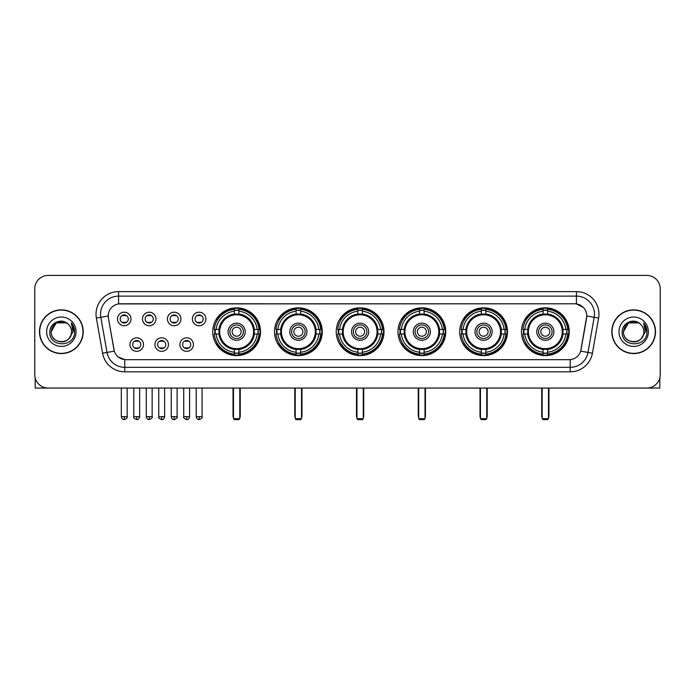<?xml version="1.0" encoding="UTF-8"?>
<svg xmlns="http://www.w3.org/2000/svg" width="695" height="695" viewBox="0 0 695 695"><rect width="100%" height="100%" fill="white"/><g stroke="black" fill="none" stroke-linecap="round" stroke-linejoin="round"><path stroke-width="1.04" d="M459.708 331.724A23.882 23.882 0 0 0 483.598 355.614A23.882 23.882 0 0 0 507.48 331.724A23.882 23.882 0 0 0 483.598 307.842A23.882 23.882 0 0 0 459.708 331.724M274.499 331.724A23.882 23.882 0 0 0 298.381 355.614A23.882 23.882 0 0 0 322.263 331.724A23.882 23.882 0 0 0 298.381 307.842A23.882 23.882 0 0 0 274.499 331.724M336.232 331.724A23.882 23.882 0 0 0 360.114 355.614A23.882 23.882 0 0 0 384.005 331.724A23.882 23.882 0 0 0 360.114 307.842A23.882 23.882 0 0 0 336.232 331.724M397.974 331.724A23.882 23.882 0 0 0 421.856 355.614A23.882 23.882 0 0 0 445.738 331.724A23.882 23.882 0 0 0 421.856 307.842A23.882 23.882 0 0 0 397.974 331.724M521.45 331.724A23.882 23.882 0 0 0 545.332 355.614A23.882 23.882 0 0 0 569.222 331.724A23.882 23.882 0 0 0 545.332 307.842A23.882 23.882 0 0 0 521.45 331.724M212.757 331.724A23.882 23.882 0 0 0 236.639 355.614A23.882 23.882 0 0 0 260.521 331.724A23.882 23.882 0 0 0 236.639 307.842A23.882 23.882 0 0 0 212.757 331.724M168.459 344.572A6.759 6.759 0 0 1 161.7 351.331A6.759 6.759 0 0 1 154.942 344.572A6.759 6.759 0 0 1 161.7 337.813A6.759 6.759 0 0 1 168.459 344.572M157.643 344.572A4.057 4.057 0 0 0 161.7 348.629A4.057 4.057 0 0 0 165.758 344.572A4.057 4.057 0 0 0 161.7 340.515A4.057 4.057 0 0 0 157.643 344.572M193.427 344.572A6.759 6.759 0 0 1 186.66 351.331A6.759 6.759 0 0 1 179.901 344.572A6.759 6.759 0 0 1 186.66 337.813A6.759 6.759 0 0 1 193.427 344.572M182.611 344.572A4.057 4.057 0 0 0 186.66 348.629A4.057 4.057 0 0 0 190.717 344.572A4.057 4.057 0 0 0 186.66 340.515A4.057 4.057 0 0 0 182.611 344.572M143.491 344.572A6.759 6.759 0 0 1 136.733 351.331A6.759 6.759 0 0 1 129.974 344.572A6.759 6.759 0 0 1 136.733 337.813A6.759 6.759 0 0 1 143.491 344.572M132.675 344.572A4.057 4.057 0 0 0 136.733 348.629A4.057 4.057 0 0 0 140.79 344.572A4.057 4.057 0 0 0 136.733 340.515A4.057 4.057 0 0 0 132.675 344.572M155.975 318.97A6.759 6.759 0 0 1 149.216 325.738A6.759 6.759 0 0 1 142.458 318.97A6.759 6.759 0 0 1 149.216 312.211A6.759 6.759 0 0 1 155.975 318.97M145.159 318.97A4.057 4.057 0 0 0 149.216 323.027A4.057 4.057 0 0 0 153.274 318.97A4.057 4.057 0 0 0 149.216 314.922A4.057 4.057 0 0 0 145.159 318.97M180.943 318.97A6.759 6.759 0 0 1 174.184 325.738A6.759 6.759 0 0 1 167.417 318.97A6.759 6.759 0 0 1 174.184 312.211A6.759 6.759 0 0 1 180.943 318.97M170.127 318.97A4.057 4.057 0 0 0 174.184 323.027A4.057 4.057 0 0 0 178.233 318.97A4.057 4.057 0 0 0 174.184 314.922A4.057 4.057 0 0 0 170.127 318.97M205.902 318.97A6.759 6.759 0 0 1 199.144 325.738A6.759 6.759 0 0 1 192.385 318.97A6.759 6.759 0 0 1 199.144 312.211A6.759 6.759 0 0 1 205.902 318.97M195.087 318.97A4.057 4.057 0 0 0 199.144 323.027A4.057 4.057 0 0 0 203.201 318.97A4.057 4.057 0 0 0 199.144 314.922A4.057 4.057 0 0 0 195.087 318.97M131.008 318.97A6.759 6.759 0 0 1 124.249 325.738A6.759 6.759 0 0 1 117.49 318.97A6.759 6.759 0 0 1 124.249 312.211A6.759 6.759 0 0 1 131.008 318.97M120.192 318.97A4.057 4.057 0 0 0 124.249 323.027A4.057 4.057 0 0 0 128.306 318.97A4.057 4.057 0 0 0 124.249 314.922A4.057 4.057 0 0 0 120.192 318.97M102.582 353.216L96.379 318.067A22.535 22.535 0 0 1 118.567 291.622L576.433 291.622A22.535 22.535 0 0 1 598.621 318.067L592.418 353.216A22.535 22.535 0 0 1 570.23 371.834L124.77 371.834A22.535 22.535 0 0 1 102.582 353.216L107.013 352.435L100.818 317.285A18.027 18.027 0 0 1 118.567 296.122L576.433 296.122A18.027 18.027 0 0 1 594.182 317.285L587.987 352.435A18.027 18.027 0 0 1 570.23 367.325L124.77 367.325A18.027 18.027 0 0 1 107.013 352.435L114.328 351.14L108.394 318.067A12.171 12.171 0 0 1 120.374 303.785L574.626 303.785A12.171 12.171 0 0 1 586.606 318.067L581.046 349.611A12.171 12.171 0 0 1 569.066 359.671L125.934 359.671A12.171 12.171 0 0 1 113.954 349.611L108.394 318.067L108.342 314.149M214.903 333.982A21.858 21.858 0 0 1 214.903 329.473M523.596 333.982A21.858 21.858 0 0 1 523.596 329.473M400.12 333.982A21.858 21.858 0 0 1 400.12 329.473M338.378 333.982A21.858 21.858 0 0 1 338.378 329.473M276.636 333.982A21.858 21.858 0 0 1 276.636 329.473M461.854 333.982A21.858 21.858 0 0 1 461.854 329.473M39.485 331.724A21.858 21.858 0 0 0 61.342 353.581A21.858 21.858 0 0 0 83.192 331.724A21.858 21.858 0 0 0 61.342 309.874A21.858 21.858 0 0 0 39.485 331.724M611.808 331.724A21.858 21.858 0 0 0 633.658 353.581A21.858 21.858 0 0 0 655.515 331.724A21.858 21.858 0 0 0 633.658 309.874A21.858 21.858 0 0 0 611.808 331.724M118.567 291.622L118.567 303.923L574.626 303.785L576.433 303.923L583.227 307.346M569.066 359.671L125.934 359.671M124.77 371.834L124.77 359.61L118.272 356.952M598.621 318.067L586.797 315.982L580.673 351.14L592.418 353.216M660.25 288.911A13.518 13.518 0 0 0 646.732 275.394L48.268 275.394A13.518 13.518 0 0 0 34.75 288.911L34.75 374.536A13.518 13.518 0 0 0 48.268 388.062L646.732 388.062A13.518 13.518 0 0 0 660.25 374.536L660.25 288.911L660.25 374.536M34.75 288.911L34.75 374.536M646.732 275.394L48.268 275.394M48.268 388.062L646.732 388.062M82.966 331.724A21.632 21.632 0 0 0 61.342 310.1A21.632 21.632 0 0 0 39.711 331.724A21.632 21.632 0 0 0 61.342 353.355A21.632 21.632 0 0 0 82.966 331.724M66.433 322.906L68.014 324.035A10.182 10.182 0 0 1 71.524 331.724C72.15 344.868 50.526 344.868 51.152 331.724L56.243 322.906L66.433 322.906L68.014 324.035C61.759 317.485 49.727 322.88 49.84 331.724C48.693 347.448 74.183 347.865 74.6 332.488L74.617 331.724C74.582 328.387 73.47 325.451 71.29 322.923L73.044 331.724L69.144 338.274A10.182 10.182 0 0 0 71.524 331.724C72.15 344.868 50.526 344.868 51.152 331.724C52.142 324.409 56.338 321.107 63.74 321.828M69.144 338.274C63.74 345.58 50.622 340.906 51.152 331.724M46.643 331.724A14.691 14.691 0 0 0 61.342 346.423A14.691 14.691 0 0 0 76.033 331.724A14.691 14.691 0 0 0 61.342 317.033A14.691 14.691 0 0 0 46.643 331.724M71.385 323.036L74.617 332.114M35.202 378.002L35.202 388.062L87.474 388.062M655.289 331.724A21.632 21.632 0 0 0 633.658 310.1A21.632 21.632 0 0 0 612.034 331.724A21.632 21.632 0 0 0 633.658 353.355A21.632 21.632 0 0 0 655.289 331.724M640.33 324.035A10.182 10.182 0 0 1 643.848 331.724C644.474 344.868 622.85 344.868 623.476 331.724L628.567 322.906L638.757 322.906L640.33 324.035C634.083 317.485 622.051 322.88 622.164 331.724C621.017 347.448 646.506 347.865 646.923 332.488L646.941 331.724C646.906 328.387 645.794 325.451 643.613 322.923L645.368 331.724L641.468 338.274A10.182 10.182 0 0 0 643.848 331.724C644.474 344.868 622.85 344.868 623.476 331.724C624.466 324.409 628.662 321.107 636.064 321.828M641.468 338.274C636.064 345.58 622.946 340.906 623.476 331.724M618.967 331.724A14.691 14.691 0 0 0 633.658 346.423A14.691 14.691 0 0 0 648.357 331.724A14.691 14.691 0 0 0 633.658 317.033A14.691 14.691 0 0 0 618.967 331.724M643.709 323.036L646.941 332.114M254.162 333.982A17.662 17.662 0 0 0 238.898 314.209L238.898 314.209A17.662 17.662 0 0 0 219.116 333.982A17.662 17.662 0 0 0 254.162 333.982L254.162 333.982A17.662 17.662 0 0 1 238.898 349.246L238.898 352.243A20.642 20.642 0 0 0 257.159 333.982L259.061 333.982A22.535 22.535 0 0 1 238.898 354.146L238.898 352.243M215.354 333.982A21.406 21.406 0 0 1 215.354 329.473M238.898 310.439A21.406 21.406 0 0 0 234.389 310.439M257.923 329.473A21.406 21.406 0 0 1 257.923 333.982M257.159 329.473L259.061 329.473A22.535 22.535 0 0 0 238.898 309.31L238.898 313.992A17.879 17.879 0 0 1 254.379 329.473L257.159 329.473A20.642 20.642 0 0 0 238.898 311.212M216.128 333.982L214.225 333.982A22.535 22.535 0 0 0 234.389 354.146L234.389 349.463A17.879 17.879 0 0 1 218.908 333.982L216.128 333.982A20.642 20.642 0 0 0 234.389 352.243M257.159 333.982L254.379 333.982A17.879 17.879 0 0 1 238.898 349.463L238.898 349.246M219.116 333.982L219.116 333.982A17.662 17.662 0 0 0 234.389 349.246M238.898 353.017A21.406 21.406 0 0 1 234.389 353.017M234.389 311.212L234.389 309.31A22.535 22.535 0 0 0 214.225 329.473L218.908 329.473A17.879 17.879 0 0 1 234.389 313.992L234.389 311.212A20.642 20.642 0 0 0 216.128 329.473M253.588 331.724A16.941 16.941 0 0 1 236.639 348.673A16.941 16.941 0 0 1 219.698 331.724A16.941 16.941 0 0 1 236.639 314.783A16.941 16.941 0 0 1 253.588 331.724M245.205 331.724A8.566 8.566 0 0 0 236.639 323.166A8.566 8.566 0 0 0 228.082 331.724A8.566 8.566 0 0 0 236.639 340.289A8.566 8.566 0 0 0 245.205 331.724M243.398 331.724A6.759 6.759 0 0 0 236.639 324.965A6.759 6.759 0 0 0 229.88 331.724A6.759 6.759 0 0 0 236.639 338.491A6.759 6.759 0 0 0 243.398 331.724M241.148 331.724A4.509 4.509 0 0 1 236.639 336.232A4.509 4.509 0 0 1 232.13 331.724A4.509 4.509 0 0 1 236.639 327.223A4.509 4.509 0 0 1 241.148 331.724A4.509 4.509 0 0 1 236.639 336.232A4.509 4.509 0 0 1 232.13 331.724A4.509 4.509 0 0 1 236.639 327.223A4.509 4.509 0 0 1 241.148 331.724M217.674 319.561L216.614 319.561A23.43 23.43 0 0 1 260.078 331.724A23.43 23.43 0 0 1 216.614 343.895L217.674 343.895M233.485 388.062L233.485 418.703L239.792 418.703L239.792 388.062M233.485 418.703L234.389 419.606L238.898 419.606L239.792 418.703M315.904 333.982A17.662 17.662 0 0 0 300.631 314.209L300.631 314.209A17.662 17.662 0 0 0 280.858 333.982A17.662 17.662 0 0 0 315.904 333.982L315.904 333.982A17.662 17.662 0 0 1 300.631 349.246L300.631 352.243A20.642 20.642 0 0 0 318.892 333.982L320.795 333.982A22.535 22.535 0 0 1 300.631 354.146L300.631 352.243M277.096 333.982A21.406 21.406 0 0 1 277.096 329.473M300.631 310.439A21.406 21.406 0 0 0 296.122 310.439M319.665 329.473A21.406 21.406 0 0 1 319.665 333.982M318.892 329.473L320.795 329.473A22.535 22.535 0 0 0 300.631 309.31L300.631 313.992A17.879 17.879 0 0 1 316.112 329.473L318.892 329.473A20.642 20.642 0 0 0 300.631 311.212M277.861 333.982L275.958 333.982A22.535 22.535 0 0 0 296.122 354.146L296.122 349.463A17.879 17.879 0 0 1 280.65 333.982L277.861 333.982A20.642 20.642 0 0 0 296.122 352.243M318.892 333.982L316.112 333.982A17.879 17.879 0 0 1 300.631 349.463L300.631 349.246M280.858 333.982L280.858 333.982A17.662 17.662 0 0 0 296.122 349.246M300.631 353.017A21.406 21.406 0 0 1 296.122 353.017M296.122 311.212L296.122 309.31A22.535 22.535 0 0 0 275.958 329.473L280.65 329.473A17.879 17.879 0 0 1 296.122 313.992L296.122 311.212A20.642 20.642 0 0 0 277.861 329.473M315.322 331.724A16.941 16.941 0 0 1 298.381 348.673A16.941 16.941 0 0 1 281.432 331.724A16.941 16.941 0 0 1 298.381 314.783A16.941 16.941 0 0 1 315.322 331.724M306.938 331.724A8.566 8.566 0 0 0 298.381 323.166A8.566 8.566 0 0 0 289.815 331.724A8.566 8.566 0 0 0 298.381 340.289A8.566 8.566 0 0 0 306.938 331.724M305.14 331.724A6.759 6.759 0 0 0 298.381 324.965A6.759 6.759 0 0 0 291.622 331.724A6.759 6.759 0 0 0 298.381 338.491A6.759 6.759 0 0 0 305.14 331.724M302.89 331.724A4.509 4.509 0 0 1 298.381 336.232A4.509 4.509 0 0 1 293.872 331.724A4.509 4.509 0 0 1 298.381 327.223A4.509 4.509 0 0 1 302.89 331.724A4.509 4.509 0 0 1 298.381 336.232A4.509 4.509 0 0 1 293.872 331.724A4.509 4.509 0 0 1 298.381 327.223A4.509 4.509 0 0 1 302.89 331.724M279.416 319.561L278.356 319.561A23.43 23.43 0 0 1 321.811 331.724A23.43 23.43 0 0 1 278.356 343.895L279.416 343.895M295.227 388.062L295.227 418.703L301.534 418.703L301.534 388.062M295.227 418.703L296.122 419.606L300.631 419.606L301.534 418.703M377.637 333.982A17.662 17.662 0 0 0 362.373 314.209L362.373 314.209A17.662 17.662 0 0 0 342.6 333.982A17.662 17.662 0 0 0 377.637 333.982L377.637 333.982A17.662 17.662 0 0 1 362.373 349.246L362.373 352.243A20.642 20.642 0 0 0 380.634 333.982L382.537 333.982A22.535 22.535 0 0 1 362.373 354.146L362.373 352.243M338.83 333.982A21.406 21.406 0 0 1 338.83 329.473M362.373 310.439A21.406 21.406 0 0 0 357.864 310.439M381.407 329.473A21.406 21.406 0 0 1 381.407 333.982M380.634 329.473L382.537 329.473A22.535 22.535 0 0 0 362.373 309.31L362.373 313.992A17.879 17.879 0 0 1 377.854 329.473L380.634 329.473A20.642 20.642 0 0 0 362.373 311.212M339.603 333.982L337.701 333.982A22.535 22.535 0 0 0 357.864 354.146L357.864 349.463A17.879 17.879 0 0 1 342.383 333.982L339.603 333.982A20.642 20.642 0 0 0 357.864 352.243M380.634 333.982L377.854 333.982A17.879 17.879 0 0 1 362.373 349.463L362.373 349.246M342.6 333.982L342.6 333.982A17.662 17.662 0 0 0 357.864 349.246M362.373 353.017A21.406 21.406 0 0 1 357.864 353.017M357.864 311.212L357.864 309.31A22.535 22.535 0 0 0 337.701 329.473L342.383 329.473A17.879 17.879 0 0 1 357.864 313.992L357.864 311.212A20.642 20.642 0 0 0 339.603 329.473M377.064 331.724A16.941 16.941 0 0 1 360.114 348.673A16.941 16.941 0 0 1 343.174 331.724A16.941 16.941 0 0 1 360.114 314.783A16.941 16.941 0 0 1 377.064 331.724M368.68 331.724A8.566 8.566 0 0 0 360.114 323.166A8.566 8.566 0 0 0 351.557 331.724A8.566 8.566 0 0 0 360.114 340.289A8.566 8.566 0 0 0 368.68 331.724M366.882 331.724A6.759 6.759 0 0 0 360.114 324.965A6.759 6.759 0 0 0 353.355 331.724A6.759 6.759 0 0 0 360.114 338.491A6.759 6.759 0 0 0 366.882 331.724M364.623 331.724A4.509 4.509 0 0 1 360.114 336.232A4.509 4.509 0 0 1 355.614 331.724A4.509 4.509 0 0 1 360.114 327.223A4.509 4.509 0 0 1 364.623 331.724M355.614 331.724A4.509 4.509 0 0 1 360.114 327.223A4.509 4.509 0 0 0 355.614 331.724A4.509 4.509 0 0 0 360.114 336.232A4.509 4.509 0 0 1 355.614 331.724M341.149 319.561L340.09 319.561A23.43 23.43 0 0 1 383.553 331.724A23.43 23.43 0 0 1 340.09 343.895L341.149 343.895M356.961 388.062L356.961 418.703L363.277 418.703L363.277 388.062M356.961 418.703L357.864 419.606L362.373 419.606L363.277 418.703M439.379 333.982A17.662 17.662 0 0 0 424.106 314.209L424.106 314.209A17.662 17.662 0 0 0 404.334 333.982A17.662 17.662 0 0 0 439.379 333.982L439.379 333.982A17.662 17.662 0 0 1 424.106 349.246L424.106 352.243A20.642 20.642 0 0 0 442.376 333.982L444.279 333.982A22.535 22.535 0 0 1 424.106 354.146L424.106 352.243M400.572 333.982A21.406 21.406 0 0 1 400.572 329.473M424.106 310.439A21.406 21.406 0 0 0 419.606 310.439M443.141 329.473A21.406 21.406 0 0 1 443.141 333.982M442.376 329.473L444.279 329.473A22.535 22.535 0 0 0 424.106 309.31L424.106 313.992A17.879 17.879 0 0 1 439.588 329.473L442.376 329.473A20.642 20.642 0 0 0 424.106 311.212M401.336 333.982L399.434 333.982A22.535 22.535 0 0 0 419.606 354.146L419.606 349.463A17.879 17.879 0 0 1 404.125 333.982L401.336 333.982A20.642 20.642 0 0 0 419.606 352.243M442.376 333.982L439.588 333.982A17.879 17.879 0 0 1 424.106 349.463L424.106 349.246M404.334 333.982L404.334 333.982A17.662 17.662 0 0 0 419.606 349.246M424.106 353.017A21.406 21.406 0 0 1 419.606 353.017M419.606 311.212L419.606 309.31A22.535 22.535 0 0 0 399.434 329.473L404.125 329.473A17.879 17.879 0 0 1 419.606 313.992L419.606 311.212A20.642 20.642 0 0 0 401.336 329.473M438.806 331.724A16.941 16.941 0 0 1 421.856 348.673A16.941 16.941 0 0 1 404.916 331.724A16.941 16.941 0 0 1 421.856 314.783A16.941 16.941 0 0 1 438.806 331.724M430.422 331.724A8.566 8.566 0 0 0 421.856 323.166A8.566 8.566 0 0 0 413.29 331.724A8.566 8.566 0 0 0 421.856 340.289A8.566 8.566 0 0 0 430.422 331.724M428.615 331.724A6.759 6.759 0 0 0 421.856 324.965A6.759 6.759 0 0 0 415.097 331.724A6.759 6.759 0 0 0 421.856 338.491A6.759 6.759 0 0 0 428.615 331.724M426.365 331.724A4.509 4.509 0 0 1 421.856 336.232A4.509 4.509 0 0 1 417.347 331.724A4.509 4.509 0 0 1 421.856 327.223A4.509 4.509 0 0 1 426.365 331.724A4.509 4.509 0 0 1 421.856 336.232A4.509 4.509 0 0 1 417.347 331.724A4.509 4.509 0 0 1 421.856 327.223A4.509 4.509 0 0 1 426.365 331.724M402.892 319.561L401.832 319.561A23.43 23.43 0 0 1 445.286 331.724A23.43 23.43 0 0 1 401.832 343.895L402.892 343.895M418.703 388.062L418.703 418.703L425.01 418.703L425.01 388.062M418.703 418.703L419.606 419.606L424.106 419.606L425.01 418.703M501.121 333.982A17.662 17.662 0 0 0 485.848 314.209L485.848 314.209A17.662 17.662 0 0 0 466.076 333.982A17.662 17.662 0 0 0 501.121 333.982L501.121 333.982A17.662 17.662 0 0 1 485.848 349.246L485.848 352.243A20.642 20.642 0 0 0 504.11 333.982L506.012 333.982A22.535 22.535 0 0 1 485.848 354.146L485.848 352.243M462.305 333.982A21.406 21.406 0 0 1 462.305 329.473M485.848 310.439A21.406 21.406 0 0 0 481.34 310.439M504.883 329.473A21.406 21.406 0 0 1 504.883 333.982M504.11 329.473L506.012 329.473A22.535 22.535 0 0 0 485.848 309.31L485.848 313.992A17.879 17.879 0 0 1 501.33 329.473L504.11 329.473A20.642 20.642 0 0 0 485.848 311.212M463.078 333.982L461.176 333.982A22.535 22.535 0 0 0 481.34 354.146L481.34 349.463A17.879 17.879 0 0 1 465.858 333.982L463.078 333.982A20.642 20.642 0 0 0 481.34 352.243M504.11 333.982L501.33 333.982A17.879 17.879 0 0 1 485.848 349.463L485.848 349.246M466.076 333.982L466.076 333.982A17.662 17.662 0 0 0 481.34 349.246M485.848 353.017A21.406 21.406 0 0 1 481.34 353.017M481.34 311.212L481.34 309.31A22.535 22.535 0 0 0 461.176 329.473L465.858 329.473A17.879 17.879 0 0 1 481.34 313.992L481.34 311.212A20.642 20.642 0 0 0 463.078 329.473M500.539 331.724A16.941 16.941 0 0 1 483.598 348.673A16.941 16.941 0 0 1 466.649 331.724A16.941 16.941 0 0 1 483.598 314.783A16.941 16.941 0 0 1 500.539 331.724M492.156 331.724A8.566 8.566 0 0 0 483.598 323.166A8.566 8.566 0 0 0 475.032 331.724A8.566 8.566 0 0 0 483.598 340.289A8.566 8.566 0 0 0 492.156 331.724M490.357 331.724A6.759 6.759 0 0 0 483.598 324.965A6.759 6.759 0 0 0 476.839 331.724A6.759 6.759 0 0 0 483.598 338.491A6.759 6.759 0 0 0 490.357 331.724M488.099 331.724A4.509 4.509 0 0 1 483.598 336.232A4.509 4.509 0 0 1 479.09 331.724A4.509 4.509 0 0 1 483.598 327.223A4.509 4.509 0 0 1 488.099 331.724A4.509 4.509 0 0 1 483.598 336.232A4.509 4.509 0 0 1 479.09 331.724A4.509 4.509 0 0 1 483.598 327.223A4.509 4.509 0 0 1 488.099 331.724M464.634 319.561L463.565 319.561A23.43 23.43 0 0 1 507.029 331.724A23.43 23.43 0 0 1 463.565 343.895L464.634 343.895M480.445 388.062L480.445 418.703L486.752 418.703L486.752 388.062M480.445 418.703L481.34 419.606L485.848 419.606L486.752 418.703M562.854 333.982A17.662 17.662 0 0 0 547.591 314.209L547.591 314.209A17.662 17.662 0 0 0 527.818 333.982A17.662 17.662 0 0 0 562.854 333.982L562.854 333.982A17.662 17.662 0 0 1 547.591 349.246L547.591 352.243A20.642 20.642 0 0 0 565.852 333.982L567.754 333.982A22.535 22.535 0 0 1 547.591 354.146L547.591 352.243M524.047 333.982A21.406 21.406 0 0 1 524.047 329.473M547.591 310.439A21.406 21.406 0 0 0 543.082 310.439M566.625 329.473A21.406 21.406 0 0 1 566.625 333.982M565.852 329.473L567.754 329.473A22.535 22.535 0 0 0 547.591 309.31L547.591 313.992A17.879 17.879 0 0 1 563.072 329.473L565.852 329.473A20.642 20.642 0 0 0 547.591 311.212M524.821 333.982L522.918 333.982A22.535 22.535 0 0 0 543.082 354.146L543.082 349.463A17.879 17.879 0 0 1 527.601 333.982L524.821 333.982A20.642 20.642 0 0 0 543.082 352.243M565.852 333.982L563.072 333.982A17.879 17.879 0 0 1 547.591 349.463L547.591 349.246M527.818 333.982L527.818 333.982A17.662 17.662 0 0 0 543.082 349.246M547.591 353.017A21.406 21.406 0 0 1 543.082 353.017M543.082 311.212L543.082 309.31A22.535 22.535 0 0 0 522.918 329.473L527.601 329.473A17.879 17.879 0 0 1 543.082 313.992L543.082 311.212A20.642 20.642 0 0 0 524.821 329.473M562.281 331.724A16.941 16.941 0 0 1 545.332 348.673A16.941 16.941 0 0 1 528.391 331.724A16.941 16.941 0 0 1 545.332 314.783A16.941 16.941 0 0 1 562.281 331.724M553.898 331.724A8.566 8.566 0 0 0 545.332 323.166A8.566 8.566 0 0 0 536.775 331.724A8.566 8.566 0 0 0 545.332 340.289A8.566 8.566 0 0 0 553.898 331.724M552.091 331.724A6.759 6.759 0 0 0 545.332 324.965A6.759 6.759 0 0 0 538.573 331.724A6.759 6.759 0 0 0 545.332 338.491A6.759 6.759 0 0 0 552.091 331.724M549.841 331.724A4.509 4.509 0 0 1 545.332 336.232A4.509 4.509 0 0 1 540.832 331.724A4.509 4.509 0 0 1 545.332 327.223A4.509 4.509 0 0 1 549.841 331.724A4.509 4.509 0 0 1 545.332 336.232A4.509 4.509 0 0 1 540.832 331.724A4.509 4.509 0 0 1 545.332 327.223A4.509 4.509 0 0 1 549.841 331.724M526.367 319.561L525.307 319.561A23.43 23.43 0 0 1 568.771 331.724A23.43 23.43 0 0 1 525.307 343.895L526.367 343.895M542.178 388.062L542.178 418.703L548.485 418.703L548.485 388.062M542.178 418.703L543.082 419.606L547.591 419.606L548.485 418.703M122.893 322.801L122.893 322.159A3.458 3.458 0 0 0 125.604 322.159L125.604 322.801M125.604 315.148L125.604 315.791A3.458 3.458 0 0 0 122.893 315.791L122.893 315.148M147.861 322.801L147.861 322.159A3.458 3.458 0 0 0 150.563 322.159L150.563 322.801M150.563 315.148L150.563 315.791A3.458 3.458 0 0 0 147.861 315.791L147.861 315.148M172.829 322.801L172.829 322.159A3.458 3.458 0 0 0 175.531 322.159L175.531 322.801M175.531 315.148L175.531 315.791A3.458 3.458 0 0 0 172.829 315.791L172.829 315.148M197.797 322.801L197.797 322.159A3.458 3.458 0 0 0 200.499 322.159L200.499 322.801M200.499 315.148L200.499 315.791A3.458 3.458 0 0 0 197.797 315.791L197.797 315.148M135.377 348.395L135.377 347.752A3.458 3.458 0 0 0 138.088 347.752L138.088 348.395M138.088 340.75L138.088 341.393A3.458 3.458 0 0 0 135.377 341.393L135.377 340.75M160.345 348.395L160.345 347.752A3.458 3.458 0 0 0 163.047 347.752L163.047 348.395M163.047 340.75L163.047 341.393A3.458 3.458 0 0 0 160.345 341.393L160.345 340.75M185.313 348.395L185.313 347.752A3.458 3.458 0 0 0 188.015 347.752L188.015 348.395M188.015 340.75L188.015 341.393A3.458 3.458 0 0 0 185.313 341.393L185.313 340.75M659.798 378.002L659.798 388.062L607.526 388.062M576.433 291.622L576.433 303.923M96.379 318.067L100.818 317.285A18.027 18.027 0 0 1 100.54 314.149M100.818 317.285L108.203 315.982M570.23 359.61L570.23 371.834M233.034 388.062L233.034 416.001L233.485 416.001M236.639 336.232A4.509 4.509 0 0 1 232.13 331.724A4.509 4.509 0 0 1 236.639 327.223M239.792 416.001L240.244 416.001L240.244 388.062M234.389 353.216A21.606 21.606 0 0 0 238.898 353.216M258.132 333.982A21.606 21.606 0 0 0 258.132 329.473M238.898 310.239A21.606 21.606 0 0 0 234.389 310.239M294.776 388.062L294.776 416.001L295.227 416.001M298.381 336.232A4.509 4.509 0 0 1 293.872 331.724A4.509 4.509 0 0 1 298.381 327.223M301.534 416.001L301.986 416.001L301.986 388.062M296.122 353.216A21.606 21.606 0 0 0 300.631 353.216M319.865 333.982A21.606 21.606 0 0 0 319.865 329.473M300.631 310.239A21.606 21.606 0 0 0 296.122 310.239M356.509 388.062L356.509 416.001L356.961 416.001M363.277 416.001L363.72 416.001L363.72 388.062M357.864 353.216A21.606 21.606 0 0 0 362.373 353.216M381.607 333.982A21.606 21.606 0 0 0 381.607 329.473M362.373 310.239A21.606 21.606 0 0 0 357.864 310.239M418.251 388.062L418.251 416.001L418.703 416.001M421.856 336.232A4.509 4.509 0 0 1 417.347 331.724A4.509 4.509 0 0 1 421.856 327.223M425.01 416.001L425.462 416.001L425.462 388.062M419.606 353.216A21.606 21.606 0 0 0 424.106 353.216M443.349 333.982A21.606 21.606 0 0 0 443.349 329.473M424.106 310.239A21.606 21.606 0 0 0 419.606 310.239M479.993 388.062L479.993 416.001L480.445 416.001M483.598 336.232A4.509 4.509 0 0 1 479.09 331.724A4.509 4.509 0 0 1 483.598 327.223M486.752 416.001L487.204 416.001L487.204 388.062M481.34 353.216A21.606 21.606 0 0 0 485.848 353.216M505.083 333.982A21.606 21.606 0 0 0 505.083 329.473M485.848 310.239A21.606 21.606 0 0 0 481.34 310.239M541.726 388.062L541.726 416.001L542.178 416.001M545.332 336.232A4.509 4.509 0 0 1 540.832 331.724A4.509 4.509 0 0 1 545.332 327.223M548.485 416.001L548.937 416.001L548.937 388.062M543.082 353.216A21.606 21.606 0 0 0 547.591 353.216M566.825 333.982A21.606 21.606 0 0 0 566.825 329.473M547.591 310.239A21.606 21.606 0 0 0 543.082 310.239M124.249 416.679L121.321 416.679C121.834 418.764 122.807 419.737 124.249 419.606L124.249 416.679L127.176 416.679L127.176 388.062M149.216 416.679L146.289 416.679C146.793 418.764 147.774 419.737 149.216 419.606L149.216 416.679L152.144 416.679L152.144 388.062M174.184 416.679L171.248 416.679C171.761 418.764 172.742 419.737 174.184 419.606L174.184 416.679L177.112 416.679L177.112 388.062M199.144 416.679L196.216 416.679C196.728 418.764 197.701 419.737 199.144 419.606L199.144 416.679L202.08 416.679L202.08 388.062M136.733 416.679L133.805 416.679C133.205 417.608 134.187 418.59 136.733 419.606L136.733 416.679L139.66 416.679L139.66 388.062M161.7 416.679L158.773 416.679C158.173 417.608 159.146 418.59 161.7 419.606L161.7 416.679L164.628 416.679L164.628 388.062M186.66 416.679L183.732 416.679C183.141 417.608 184.114 418.59 186.66 419.606L186.66 416.679L189.596 416.679L189.596 388.062M233.034 416.001A3.605 3.605 0 0 0 233.485 417.747M239.792 417.747A3.605 3.605 0 0 0 240.244 416.001M294.776 416.001A3.605 3.605 0 0 0 295.227 417.747M301.534 417.747A3.605 3.605 0 0 0 301.986 416.001M356.509 416.001A3.605 3.605 0 0 0 356.961 417.747M363.277 417.747A3.605 3.605 0 0 0 363.72 416.001M418.251 416.001A3.605 3.605 0 0 0 418.703 417.747M425.01 417.747A3.605 3.605 0 0 0 425.462 416.001M479.993 416.001A3.605 3.605 0 0 0 480.445 417.747M486.752 417.747A3.605 3.605 0 0 0 487.204 416.001M541.726 416.001A3.605 3.605 0 0 0 542.178 417.747M548.485 417.747A3.605 3.605 0 0 0 548.937 416.001M121.321 416.679L121.321 388.062M127.176 416.679C127.776 417.608 126.794 418.59 124.249 419.606M146.289 416.679L146.289 388.062M152.144 416.679C152.735 417.608 151.762 418.59 149.216 419.606M171.248 416.679L171.248 388.062M177.112 416.679C177.703 417.608 176.73 418.59 174.184 419.606M196.216 416.679L196.216 388.062M202.08 416.679C202.671 417.608 201.698 418.59 199.144 419.606M133.805 416.679L133.805 388.062M139.66 416.679C139.148 418.764 138.175 419.737 136.733 419.606M158.773 416.679L158.773 388.062M164.628 416.679C164.116 418.764 163.143 419.737 161.7 419.606M183.732 416.679L183.732 388.062M189.596 416.679C189.083 418.764 188.102 419.737 186.66 419.606"/></g></svg>
